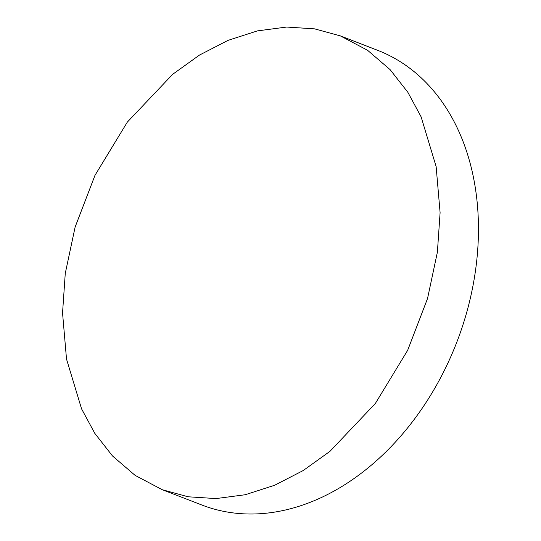 <?xml version="1.0" encoding="UTF-8"?>
<svg xmlns="http://www.w3.org/2000/svg" width="541" height="541" viewBox="0 0 541 541"><rect width="100%" height="100%" fill="white"/><g stroke="black" fill="none" stroke-linecap="round" stroke-linejoin="round"><path stroke-width="0.81" d="M440.103 212.674L436.134 166.574L421.087 116.788L407.853 92.301L390.102 69.627L367.562 50.279L340.363 35.902L314.564 28.856L286.629 27.05L257.435 30.884L228.025 40.365L199.453 55.087L172.68 74.3L127.331 122.11L94.986 175.325L75.118 227.085L65.258 273.448L62.546 312.955L66.509 359.055L81.563 408.84L94.79 433.334L112.548 456.009L135.088 475.356L162.286 489.727L188.079 496.78L216.021 498.579L245.208 494.745L274.625 485.27L303.197 470.548L329.969 451.336L375.319 403.525L407.664 350.304L427.532 298.544L437.385 252.18L440.103 212.674M340.363 35.902L377.523 50.266A243.754 179.139 111.1 0 1 478.454 227.49A243.754 179.139 111.1 0 1 201.827 505.003L162.286 489.727"/></g></svg>
